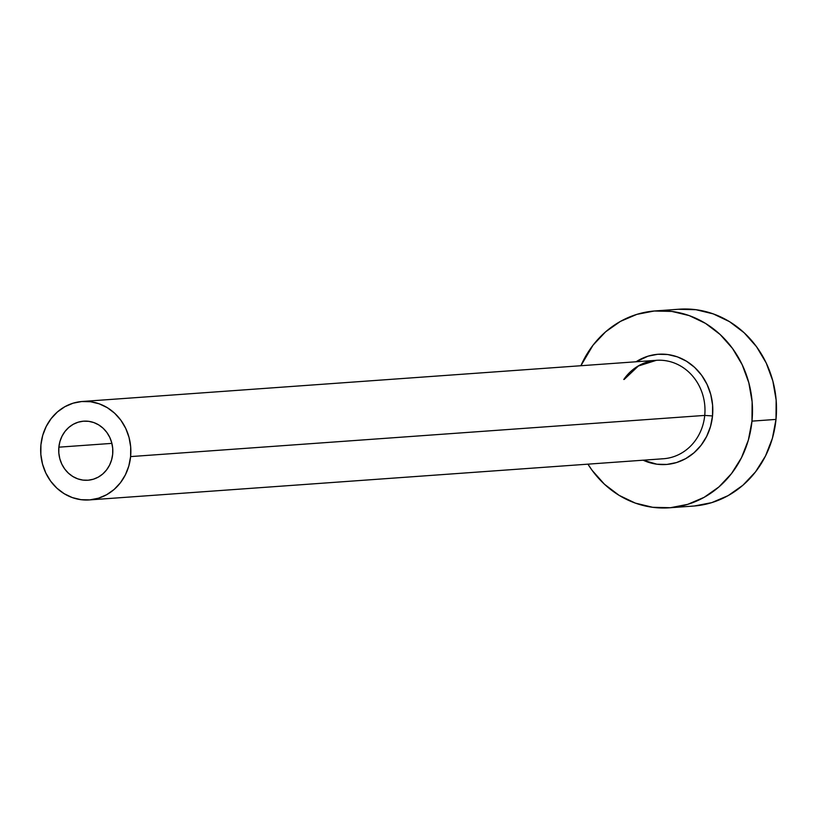 <?xml version="1.0" encoding="UTF-8"?>
<svg xmlns="http://www.w3.org/2000/svg" width="817" height="817" viewBox="0 0 817 817"><rect width="100%" height="100%" fill="white"/><g stroke="black" fill="none" stroke-linecap="round" stroke-linejoin="round"><path stroke-width="1.23" d="M112.675 454.232A29.606 27.043 85.9 0 1 87.889 480.233A29.606 27.043 85.9 0 1 58.865 447.175L111.898 443.376L58.865 447.175L59.937 441.507L62.01 436.196L65.003 431.447L68.781 427.434L73.213 424.309L78.136 422.205L83.344 421.194L88.644 421.327L93.843 422.573L98.724 424.911L103.116 428.241L106.833 432.428L109.744 437.32L111.725 442.722L112.715 448.431L112.675 454.232L111.592 459.9L109.529 465.21L106.537 469.969L102.758 473.983L98.326 477.097L93.404 479.201L88.195 480.212L82.885 480.09L77.697 478.833L72.815 476.495L68.424 473.176L64.706 468.989L61.796 464.097L59.804 458.684L58.814 452.975L58.865 447.175A29.606 27.043 85.9 0 1 83.651 421.174A29.606 27.043 85.9 0 1 112.675 454.232M661.647 458.837A49.347 45.078 -94.1 0 0 704.734 415.414L712.516 415.955A55.26 50.491 85.9 0 1 643.142 460.206L656.909 464.209L666.815 464.444L676.547 462.555L685.718 458.623L694.001 452.802L701.068 445.316L706.634 436.441L710.504 426.525L712.516 415.955L704.734 415.414A49.347 45.078 -94.1 0 0 656.357 360.317L82.241 401.484A49.347 45.078 85.9 0 1 130.608 456.591L704.734 415.414L130.608 456.591A49.347 45.078 85.9 0 1 89.298 499.922A49.347 45.078 85.9 0 1 40.921 444.826A49.347 45.078 85.9 0 1 82.241 401.484M669.348 507.796L693.367 506.07A98.683 90.156 -94.1 0 0 775.997 419.407A98.683 90.156 -94.1 0 0 679.254 309.204L655.234 310.93A98.683 90.156 85.9 0 1 751.977 421.133L775.997 419.407L751.977 421.133A98.683 90.156 85.9 0 1 669.348 507.796A98.683 90.156 85.9 0 1 587.944 464.158L592.08 470.296L604.478 484.256L619.102 495.347L635.371 503.119L652.691 507.296L670.369 507.714L687.74 504.344L704.131 497.328L718.919 486.932L731.532 473.554L741.479 457.714L748.382 440.006L751.977 421.133L752.13 401.801L748.821 382.754L742.193 364.729L732.502 348.43L720.104 334.47L705.49 323.379L689.211 315.597L671.891 311.42L654.213 311.011L636.841 314.371L620.45 321.387L605.663 331.784L593.05 345.162L580.887 365.73A98.683 90.156 85.9 0 1 655.234 310.93M636.086 361.768L648.044 356.171L657.767 354.282L667.673 354.517L677.364 356.855L686.484 361.216L694.664 367.415L701.609 375.238L707.042 384.368L710.749 394.458L712.598 405.13L712.516 415.955A55.26 50.491 85.9 0 0 689.374 363.126A55.26 50.491 85.9 0 0 636.086 361.768M694.389 505.989L711.76 502.629L728.151 495.613L742.939 485.216L755.551 471.838L765.498 455.988L772.402 438.29L775.997 419.407L776.15 400.075L772.851 381.028L766.223 363.014L756.522 346.704L744.124 332.744L729.51 321.653L713.231 313.881L695.921 309.704L678.233 309.286M89.298 499.922L663.414 458.745A49.347 45.078 -94.1 0 0 704.734 415.414A49.347 45.078 -94.1 0 0 658.124 360.226A49.347 45.078 -94.1 0 0 623.779 379.476M40.921 444.826L40.85 454.487L42.504 464.005L45.813 473.023L50.664 481.172L56.863 488.157L64.175 493.693L72.315 497.584L80.965 499.677L89.809 499.881L98.489 498.196L106.69 494.693L114.084 489.495L120.385 482.806L125.358 474.881L128.81 466.027L130.608 456.591L130.689 446.919L129.035 437.401L125.726 428.394L120.875 420.234L114.676 413.259L107.364 407.714L99.225 403.823L90.575 401.739L81.731 401.525L73.04 403.21L64.849 406.723L57.456 411.921L51.154 418.61L46.181 426.525L42.719 435.379L40.921 444.826M656.357 360.317L638.404 365.985L624.178 379.445"/></g></svg>
